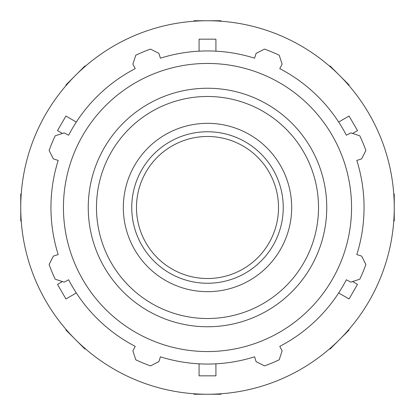 <?xml version="1.0" encoding="UTF-8"?>
<svg xmlns="http://www.w3.org/2000/svg" width="415" height="415" viewBox="0 0 415 415"><rect width="100%" height="100%" fill="white"/><g stroke="black" fill="none" stroke-linecap="round" stroke-linejoin="round"><path stroke-width="0.62" d="M62.406 281.552L57.509 284.379L65.923 298.961L76.324 292.954M76.324 122.046L65.923 116.039L57.509 130.621L62.406 133.448M215.919 51.17L215.919 39.16L199.081 39.16L199.081 51.17M199.081 39.16L215.919 39.16M352.594 133.448L357.491 130.621L349.077 116.039L338.676 122.046M338.676 292.954L349.077 298.961L357.491 284.379L352.594 281.552M357.491 284.379L349.077 298.961M199.081 363.831L199.081 375.84L215.919 375.84L215.919 363.831M215.919 375.84L199.081 375.84M194.033 21.238L194.033 20.75L220.967 20.75L220.967 21.238M66.27 85.314L65.923 84.971L75.447 75.447L84.971 65.923L85.314 66.27M329.686 66.27L330.029 65.923L349.077 84.971L348.73 85.314M21.238 220.967L20.75 220.967L20.75 194.033L21.238 194.033M393.762 194.033L394.25 194.033L394.25 220.967L393.762 220.967M85.314 348.73L84.971 349.077L65.923 330.029L66.27 329.686M348.73 329.686L349.077 330.029L330.029 349.077L329.686 348.73M220.967 393.762L220.967 394.25L194.033 394.25L194.033 393.762M278.517 207.5A71.017 71.017 0 0 0 171.992 145.997A71.017 71.017 0 0 0 171.992 269.003A71.017 71.017 0 0 0 278.517 207.5M207.5 394.25A186.75 186.75 0 0 0 369.231 114.125A186.75 186.75 0 0 0 45.769 114.125A186.75 186.75 0 0 0 207.5 394.25M207.5 283.253A75.753 75.753 0 0 0 273.101 169.626A75.753 75.753 0 0 0 141.899 169.626A75.753 75.753 0 0 0 207.5 283.253M356.807 160.423L361.626 158.904L365.895 150.5A168.34 168.34 0 0 0 359.805 135.804L350.846 132.878L346.364 135.212A156.554 156.554 0 0 0 279.788 68.636L282.122 64.154L279.196 55.195A168.34 168.34 0 0 0 264.5 49.105L256.097 53.374L254.577 58.193A156.554 156.554 0 0 0 160.423 58.193L158.904 53.374L150.5 49.105A168.34 168.34 0 0 0 135.804 55.195L132.878 64.154L135.212 68.636A156.554 156.554 0 0 0 68.636 135.212L64.154 132.878L55.195 135.804A168.34 168.34 0 0 0 49.105 150.5L53.374 158.904L58.193 160.423A156.554 156.554 0 0 0 58.193 254.577L53.374 256.097L49.105 264.5A168.34 168.34 0 0 0 55.195 279.196L64.154 282.122L68.636 279.788A156.554 156.554 0 0 0 135.212 346.364L132.878 350.846L135.804 359.805A168.34 168.34 0 0 0 150.5 365.895L158.904 361.626L160.423 356.807A156.554 156.554 0 0 0 254.577 356.807L256.097 361.626L264.5 365.895A168.34 168.34 0 0 0 279.196 359.805L282.122 350.846L279.788 346.364A156.554 156.554 0 0 0 346.364 279.788L350.846 282.122L359.805 279.196A168.34 168.34 0 0 0 365.895 264.5L361.626 256.097L356.807 254.577A156.554 156.554 0 0 0 356.807 160.423M207.5 351.557A144.057 144.057 0 0 0 332.259 135.472A144.057 144.057 0 0 0 82.741 135.472A144.057 144.057 0 0 0 207.5 351.557M207.5 291.667A84.167 84.167 0 0 0 280.395 165.414A84.167 84.167 0 0 0 134.605 165.414A84.167 84.167 0 0 0 207.5 291.667M207.5 326.755A119.255 119.255 0 0 0 310.778 147.875A119.255 119.255 0 0 0 104.222 147.875A119.255 119.255 0 0 0 207.5 326.755M207.5 318.523A111.023 111.023 0 0 1 111.355 151.989A111.023 111.023 0 0 1 303.645 151.989A111.023 111.023 0 0 1 207.5 318.523"/></g></svg>
